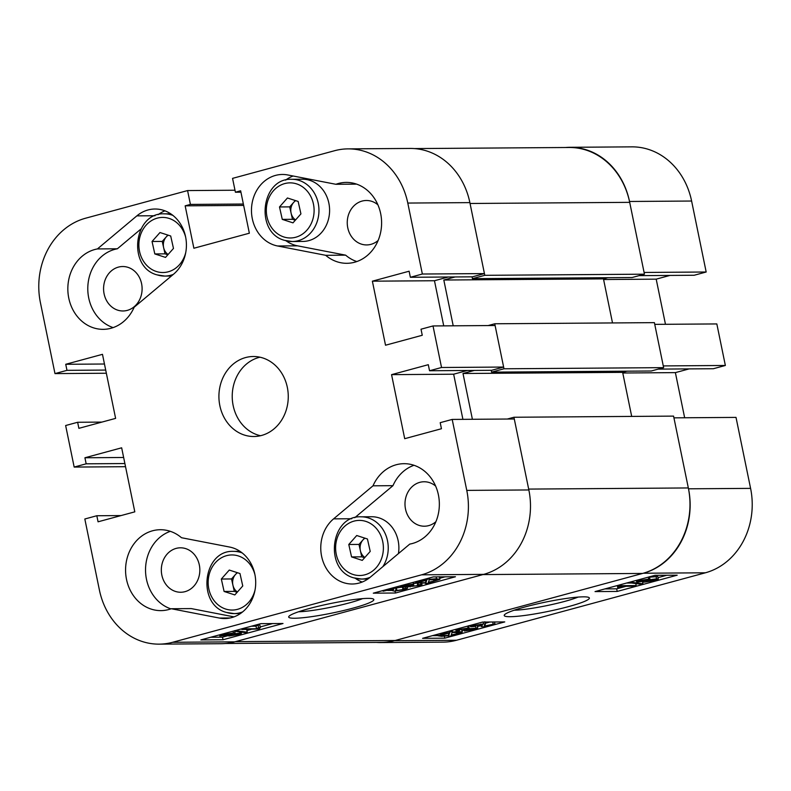<?xml version="1.0" encoding="UTF-8"?>
<svg xmlns="http://www.w3.org/2000/svg" width="791" height="791" viewBox="0 0 791 791"><rect width="100%" height="100%" fill="white"/><g stroke="black" fill="none" stroke-linecap="round" stroke-linejoin="round"><path stroke-width="1.19" d="M583.442 596.839A43.465 4.825 168.4 0 0 537.396 603.869A43.465 4.825 168.4 0 0 504.371 614.933A43.465 4.825 168.4 0 0 510.136 616.703A43.465 4.825 168.4 0 0 560.77 608.595A43.465 4.825 168.4 0 0 588.988 597.561A43.465 4.825 168.4 0 0 583.442 596.839M648.571 577.242L657.776 576.56L658.31 579.16L655.324 580.456L644.576 582.107C642.589 582.176 642.43 581.869 644.101 581.187L638.11 581.968L636.646 581.731L636.33 580.396M626.531 583.056L631.722 583.016M604.888 588.919L616.673 588.83L626.077 586.289M657.993 577.638L666.803 575.245M485.16 623.298L489.886 622.013M468.668 626.037L470.319 625.711M476.37 625.216L477.181 625.473L477.715 628.074L474.699 629.409L464.455 631.01L473.127 629.409C475.262 628.707 475.411 628.38 473.572 628.43L464.535 629.666C466.631 629.043 466.937 628.736 465.434 628.756L460.362 629.517C458.651 630.061 458.444 630.328 459.729 630.328L457.139 630.971L456.021 630.684L455.745 629.339M461.469 629.25L462.29 632.098L450.949 635.954L448.448 636.36L448.339 635.796M432.45 635.657L438.115 635.618M462.013 630.753L464.277 630.14M477.408 626.581L481.096 625.582M706.175 272.005L644.092 272.45L629.517 201.478A70.231 60.867 -90.4 0 0 569.787 147.304L631.88 146.859A70.231 60.867 89.6 0 1 691.611 201.033L706.175 272.005L694.182 275.258L639.019 275.644M669.947 275.426L656.194 279.154L665.468 324.3M725.357 365.472L663.273 365.917L654.75 324.369L716.834 323.934L725.357 365.472L713.363 368.725L658.201 369.12M689.129 368.903L675.385 372.62L684.65 417.767M736.016 417.401L750.59 488.373A70.231 60.867 89.6 0 1 705.394 572.793L456.476 640.265A70.231 60.867 89.6 0 1 442.94 642.124L380.857 642.559A70.231 60.867 -90.4 0 0 394.393 640.7L643.31 573.238A70.231 60.867 -90.4 0 0 688.506 488.808L673.932 417.846L736.016 417.401M569.787 147.304A70.231 60.867 -90.4 0 0 565.486 147.512M376.556 642.421A70.231 60.867 -90.4 0 0 380.857 642.559M482.579 622.072L422.592 638.327L444.769 638.169L504.747 621.914L482.579 622.072M655.017 575.334L595.04 591.589L617.207 591.431L677.185 575.176L655.017 575.334M622.784 372.996L675.385 372.62M603.592 279.53L656.194 279.154M514.15 610.227A38.077 4.232 168.4 0 0 578.152 597.086M616.673 588.83L617.207 591.431M444.364 636.191L444.769 638.169M448.448 636.36L448.645 635.766L441.526 636.3L438.145 635.786L442.387 633.967L449.763 632.424L449.476 631.04M449.763 632.424L449.733 630.971M449.931 631.92L452.452 631.445L452.215 630.298M452.452 631.445L452.254 632.039L458.978 631.594L458.77 630.565M458.978 631.594L462.29 632.098M442.387 633.967L442.189 633.018M443.889 635.657L448.794 635.331L449.624 632.83L441.071 635.302L443.889 635.657L443.573 634.125M448.794 635.331L448.329 633.057M456.456 633.878L459.334 632.592L452.106 632.474L451.275 634.965L456.456 633.878L456.12 632.246M457.139 630.971C455.201 630.931 455.715 630.457 458.691 629.547L467.916 628.113L468.509 628.786L477.715 628.074M467.511 626.156L468.509 628.786M458.909 630.14L459.729 630.328L459.601 629.745M466.364 628.904L465.434 628.756M474.837 628.627L473.572 628.43M464.455 631.01L464.198 629.755M466.641 630.368L466.482 629.567M473.127 629.409L472.929 628.45M464.188 629.755L464.001 628.845M464.535 629.666L464.357 628.815M458.691 629.547L458.493 628.598M475.945 627.787L475.46 625.424M484.141 626.146L494.929 623.872L483.004 627.105L481.808 625.908L482.48 624.949L481.146 624.593L475.084 625.523C472.969 626.215 472.889 626.521 474.847 626.442L470.526 626.759L473.562 625.513L483.558 623.951L485.377 624.346L484.191 625.968M475.084 625.523C472.969 626.215 472.889 626.521 474.847 626.442L474.679 625.641M480.79 624.099L481.324 626.699L481.541 624.603M493.119 623.881L492.734 621.993M494.929 623.872L494.543 621.983M473.562 625.513L473.364 624.564M483.558 623.951L483.172 622.062M620.47 585.696L636.191 585.587L633.809 586.23L621.508 586.319L619.501 587.505L617.682 587.515L618.918 586.111L620.47 585.696L620.273 584.747M619.195 586.349L618.72 585.172M636.191 585.587L635.776 583.56M617.682 587.515L617.277 585.558M642.954 583.807L641.194 584.282L630.803 582.898L632.563 582.413L642.954 583.807L642.48 581.504M630.803 582.898L630.615 581.949M632.563 582.413L632.375 581.474M638.11 581.968C635.786 582.008 636.201 581.543 639.355 580.574L639.168 579.625M639.355 580.574L648.739 579.111L648.333 577.143M648.739 579.111L649.965 579.299L649.104 579.833L656.56 578.874L656.026 576.273M656.56 578.874L658.31 579.16M642.836 581.444L644.101 581.187M640.977 580.564C639.306 581.098 639.128 581.345 640.453 581.326L645.852 580.515C647.542 579.981 647.71 579.724 646.346 579.754L640.977 580.564C639.306 581.098 639.128 581.345 640.453 581.326L640.334 580.752M646.346 579.754C647.71 579.724 647.542 579.981 645.852 580.515L645.693 579.783M645.743 581.266L653.712 580.465C655.828 579.783 655.976 579.467 654.177 579.516L647.404 580.525C645.327 581.197 645.179 581.504 646.959 581.464L646.801 580.693M653.712 580.465L653.514 579.536M655.413 579.714L654.177 579.516M414.444 148.579L569.213 147.482A71.121 61.639 89.6 0 1 629.695 202.348L644.447 274.18L632.068 277.532L472.425 278.669L472.049 276.84M607.844 277.7L603.464 278.887L612.511 322.946M663.629 367.647L503.986 368.784L494.741 323.776L654.394 322.639L663.629 367.647L651.26 370.999L491.606 372.136L491.231 370.307M627.026 371.177L622.646 372.363L463.002 373.5L472.395 419.279M631.693 416.412L622.646 372.363M688.328 487.948L528.675 489.085L513.932 417.252L673.576 416.115L688.328 487.948A71.121 61.639 89.6 0 1 642.559 573.445L395.144 640.502A71.121 61.639 89.6 0 1 381.44 642.381L225.514 643.488M642.559 573.445L482.905 574.582L235.491 641.639L395.144 640.502M513.932 417.252L507.357 419.032M474.323 370.425L463.002 373.5M503.986 368.784L491.606 372.136M494.741 323.776L488.176 325.556M455.132 276.959L443.81 280.024L453.213 325.813M629.695 202.348L470.052 203.485L484.794 275.317L472.425 278.669M644.447 274.18L484.794 275.317M603.464 278.887L443.81 280.024M367.914 598.372A43.465 4.825 168.4 0 0 321.868 605.412A43.465 4.825 168.4 0 0 288.844 616.466A43.465 4.825 168.4 0 0 294.608 618.246A43.465 4.825 168.4 0 0 345.242 610.128A43.465 4.825 168.4 0 0 373.461 599.094A43.465 4.825 168.4 0 0 367.914 598.372M171.281 608.734L219.394 618.058A36 31.205 -90.4 0 0 224.763 618.552A36 31.205 -90.4 0 0 255.612 585.429A36 31.205 -90.4 0 0 229.608 547.046L181.495 537.722A40.45 35.061 -90.4 0 0 160.336 529.723A40.45 35.061 -90.4 0 0 126.511 579.417A40.45 35.061 -90.4 0 0 160.909 610.622A40.45 35.061 -90.4 0 0 171.281 608.734L191.234 608.586L233.988 616.871M170.332 531.325A40.45 35.061 -90.4 0 0 146.473 579.279A40.45 35.061 -90.4 0 0 170.876 608.872M199.322 564.952A22.227 19.261 -90.4 0 0 180.427 547.807A22.227 19.261 -90.4 0 0 161.839 575.106A22.227 19.261 -90.4 0 0 180.744 592.251A22.227 19.261 -90.4 0 0 199.322 564.952M435.643 486.089A22.227 19.261 -90.4 0 0 424.085 481.759A22.227 19.261 -90.4 0 0 405.506 509.068A22.227 19.261 -90.4 0 0 424.411 526.213A22.227 19.261 -90.4 0 0 435.89 521.714M377.9 204.81A22.227 19.261 -90.4 0 0 366.352 200.489A22.227 19.261 -90.4 0 0 347.763 227.788A22.227 19.261 -90.4 0 0 366.668 244.933A22.227 19.261 -90.4 0 0 378.157 240.444M141.589 283.672A22.227 19.261 -90.4 0 0 122.684 266.527A22.227 19.261 -90.4 0 0 104.096 293.837A22.227 19.261 -90.4 0 0 123.001 310.972A22.227 19.261 -90.4 0 0 141.589 283.672M252.309 218.702A36 31.205 -90.4 0 0 277.572 245.981L325.684 255.305A40.45 35.061 -90.4 0 0 346.844 263.304A40.45 35.061 -90.4 0 0 381.608 222.597A40.45 35.061 -90.4 0 0 346.27 182.405A40.45 35.061 -90.4 0 0 335.898 184.293L287.786 174.969A36 31.205 -90.4 0 0 282.417 174.465A36 31.205 -90.4 0 0 252.309 218.702M286.006 240.761A36 31.205 -90.4 0 0 297.525 245.833L345.637 255.157A40.45 35.061 -90.4 0 0 356.81 261.554M287.331 387.363A40.005 34.675 -90.4 0 0 253.308 356.504A40.005 34.675 -90.4 0 0 219.849 405.654A40.005 34.675 -90.4 0 0 253.871 436.513A40.005 34.675 -90.4 0 0 287.331 387.363M259.962 357.206A40.005 34.675 -90.4 0 0 233.157 405.565A40.005 34.675 -90.4 0 0 260.526 435.722M321.601 556.231A36 31.205 -90.4 0 0 352.213 584.005A36 31.205 -90.4 0 0 370.336 577.143L409.758 544.099A40.45 35.061 -90.4 0 0 439.232 500.881A40.45 35.061 -90.4 0 0 404.003 463.684A40.45 35.061 -90.4 0 0 373.006 485.812L333.584 518.866A36 31.205 -90.4 0 0 321.601 556.231M355.297 578.3A36 31.205 -90.4 0 0 362.179 582.047M68.777 298.138A40.45 35.061 -90.4 0 0 103.176 329.343A40.45 35.061 -90.4 0 0 134.183 307.205L173.595 274.161A36 31.205 -90.4 0 0 184.847 233.8A36 31.205 -90.4 0 0 154.967 209.012A36 31.205 -90.4 0 0 136.843 215.874L97.422 248.928A40.45 35.061 -90.4 0 0 68.777 298.138M97.422 248.928L117.375 248.779A40.45 35.061 -90.4 0 0 88.73 297.999A40.45 35.061 -90.4 0 0 113.143 327.603M245.793 629.468L246.713 629.587L247.247 632.187L245.487 632.662L235.095 631.277L236.855 630.803L247.247 632.187M251.439 626.195L256.007 626.165L258.024 624.979L259.834 624.969L260.368 627.57L259.132 628.964L241.858 629.498L244.251 628.845L256.541 628.766L258.558 627.579L260.368 627.57M210.713 637.239L222.498 637.15L228.055 635.648M246.901 630.536L250.984 629.428M260.239 626.927L272.628 623.565M396.617 587.881L401.146 587.268M413.317 582.73L413.525 585.409C411.419 586.042 411.112 586.349 412.615 586.319L417.697 585.558C419.398 585.024 419.606 584.757 418.33 584.757L422.028 584.401L421.821 583.402M413.515 583.639L416.046 583.234M407.266 587.07L408.888 586.635M439.697 578.28L445.066 576.827M387.63 590.462L392.603 590.432M243.361 204.038L190.413 204.414L187.576 190.572L85.606 218.207A70.231 60.867 -90.4 0 0 40.41 302.627L54.984 373.599L66.978 370.346L65.732 364.285L102.474 354.328L115.615 418.38L78.882 428.336L77.637 422.275L65.643 425.528L74.166 467.066L86.16 463.813L84.924 457.762L121.656 447.805L134.806 511.846L98.064 521.803L96.818 515.742L84.825 518.995L99.389 589.967A70.231 60.867 -90.4 0 0 159.12 644.141A70.231 60.867 -90.4 0 0 172.656 642.282L421.573 574.82A70.231 60.867 -90.4 0 0 466.769 490.39L528.853 489.955A70.231 60.867 89.6 0 1 483.657 574.375L421.573 574.82M407.79 203.06A70.231 60.867 -90.4 0 0 348.06 148.876L410.143 148.441A70.231 60.867 89.6 0 1 469.874 202.615L407.79 203.06L422.354 274.022L410.361 277.275L409.115 271.214L372.373 281.181L385.524 345.222L422.265 335.265L421.02 329.204L433.013 325.951L441.536 367.499L429.543 370.752L428.297 364.691L391.565 374.647L404.705 438.689L441.447 428.732L440.201 422.671L452.195 419.428L466.769 490.39M348.06 148.876A70.231 60.867 -90.4 0 0 334.524 150.735L232.554 178.371L235.402 192.223L240.652 190.799L249.353 233.207L193.874 248.245L185.163 205.838L190.413 204.414M164.953 210.831A36 31.205 -90.4 0 0 158.121 214.677M413.99 465.286A40.45 35.061 -90.4 0 0 392.959 485.674L373.006 485.812M469.874 202.615L484.438 273.587L472.445 276.83L410.361 277.275M443.731 325.882L434.467 280.736L448.21 277.008M433.013 325.951L495.097 325.516L503.63 367.054L491.626 370.307L429.543 370.752M462.913 419.349L453.648 374.202L467.402 370.475M452.195 419.428L514.288 418.983L528.853 489.955M172.656 642.282L234.739 641.837L483.657 574.375M234.739 641.837A70.231 60.867 89.6 0 1 221.213 643.696L159.12 644.141M106.35 373.233L54.984 373.599M125.532 466.7L74.166 467.066M441.536 367.499L503.63 367.054M422.354 274.022L484.438 273.587M395.48 593.013L455.458 576.758L433.28 576.916L373.303 593.171L395.48 593.013L395.085 591.114M223.032 639.751L283.01 623.496L260.842 623.654L200.865 639.909L223.032 639.751L222.498 637.15M187.576 190.572L234.986 190.226M453.648 374.202L391.565 374.647M434.467 280.736L372.373 281.181M240.929 192.183L235.402 192.223M243.648 205.423L185.163 205.838M124.889 463.546L86.16 463.813M123.643 457.485L84.924 457.762M121.053 515.574L96.818 515.742M105.697 370.069L66.978 370.346M104.461 364.008L65.732 364.285M101.871 422.097L77.637 422.275M356.257 184.006A40.45 35.061 -90.4 0 0 355.851 184.145L335.898 184.293M293.154 176.007A36 31.205 -90.4 0 0 285.581 180.14M117.375 248.779L140.907 229.054M354.764 517.7L392.959 485.674M345.637 255.157L325.684 255.305M298.622 611.759A38.077 4.232 168.4 0 0 362.624 598.619M425.598 583.629L425.805 583.046L415.759 582.987L419.863 581.197L429.602 578.725L429.404 579.319L436.523 578.775L439.905 579.309L428.129 583.165L425.598 583.629L425.489 583.076M419.863 581.197L419.744 580.584M426.913 579.704L426.705 578.696M427.1 579.131L427.002 578.617M429.602 578.725L429.444 577.954M436.523 578.775L436.138 576.886M433.933 581.108L436.968 579.783L429.256 579.754L428.425 582.245L433.933 581.108L433.587 579.427M421.435 582.838L425.944 582.611L426.774 580.11L418.716 582.483L421.435 582.838L421.128 581.336M425.944 582.611L425.479 580.337M420.782 583.451L420.911 584.104C422.849 584.154 422.335 584.628 419.368 585.538L402.115 587.298L400.325 587.001L403.351 585.676L413.594 584.065L404.923 585.676C402.787 586.368 402.629 586.695 404.478 586.655L413.861 585.32M410.134 586.971L409.54 586.299M419.141 584.935L418.33 584.757L418.063 583.481M411.676 586.171L412.615 586.319L412.487 585.716M403.212 586.447L404.478 586.655L404.31 585.854M413.594 584.065L413.238 582.344M411.023 585.666L410.826 584.747M412.378 585.241L412.22 584.47M417.697 585.558L417.262 583.442M403.351 585.676L403.232 585.053M393.789 588.791L383.121 591.213L395.045 587.98L396.242 589.176L395.559 590.135L396.914 590.482L402.965 589.552C405.081 588.87 405.16 588.563 403.202 588.642L407.523 588.306L404.488 589.562L394.491 591.124L392.672 590.748L393.908 588.929M402.5 587.288L402.965 589.552C405.081 588.87 405.16 588.563 403.202 588.642L402.926 587.278M396.42 586.902L396.242 589.176M383.121 591.213L382.982 590.541M395.045 587.98L394.907 587.308M396.914 590.482L396.568 588.82M405.793 587.99L405.595 587.021M241.858 629.498L241.73 628.835M244.251 628.845L244.112 628.183M256.541 628.766L256.007 626.165M258.558 627.579L258.024 624.979M236.855 630.803L236.727 630.18M235.095 631.277L234.976 630.664M241.146 632.078L241.403 633.344L239.94 633.107C242.264 633.077 241.848 633.542 238.694 634.501L229.311 635.974L228.085 635.776L228.955 635.242L219.75 635.915L222.726 634.629L233.474 632.978C235.451 632.909 235.609 633.215 233.948 633.888L239.94 633.107L239.693 631.89M222.726 634.629L222.607 634.016M233.474 632.978L233.098 631.169M234.591 630.635L235.125 633.225L233.948 633.888M232.208 634.56C230.507 635.094 230.339 635.351 231.704 635.321L237.073 634.52C238.744 633.987 238.922 633.729 237.597 633.749L232.208 634.56C230.507 635.094 230.339 635.351 231.704 635.321L231.585 634.748M237.597 633.749C238.922 633.729 238.744 633.987 237.073 634.52L236.924 633.779M222.637 635.371L230.646 634.56C232.712 633.888 232.861 633.571 231.091 633.621L224.347 634.619C222.222 635.292 222.073 635.608 223.873 635.559L223.715 634.797M230.646 634.56L230.458 633.64M232.307 633.809L231.091 633.621M364.967 538.187A11.114 9.63 -90.4 0 0 362.96 539.927A11.114 9.63 -90.4 0 0 360.37 550.625A11.114 9.63 -90.4 0 0 364.849 557.467M398.437 553.591A31.116 26.963 -90.4 0 0 379.146 517.907A31.116 26.963 -90.4 0 0 371.691 516.75L361.052 516.82A31.116 26.963 89.6 0 1 368.507 517.976A31.116 26.963 89.6 0 1 382.844 566.663M370.218 551.416L362.268 560.384L351.56 556.913L348.782 544.485L356.731 535.517L367.439 538.987L370.218 551.416M351.56 556.913L361.764 556.844L364.592 557.764M361.764 556.844L358.985 544.416L348.782 544.485M358.985 544.416L364.602 538.068M295.686 200.657A11.114 9.63 -90.4 0 0 293.669 202.397A11.114 9.63 -90.4 0 0 291.088 213.095A11.114 9.63 -90.4 0 0 295.567 219.938M291.77 179.29C261.04 177.639 254.573 232.623 284.483 240.326L292.205 241.522L302.854 241.443A31.116 26.963 -90.4 0 0 329.363 214.48A31.116 26.963 -90.4 0 0 309.864 180.368A31.116 26.963 -90.4 0 0 302.409 179.211L291.77 179.29A31.116 26.963 89.6 0 1 299.225 180.447A31.116 26.963 89.6 0 1 318.724 214.559A31.116 26.963 89.6 0 1 292.205 241.522A31.116 26.963 89.6 0 1 284.75 240.365M300.926 213.886L292.986 222.854L282.278 219.384L279.5 206.955L287.44 197.987L298.158 201.448L300.926 213.886M282.278 219.384L292.472 219.315L295.31 220.224M292.472 219.315L289.704 206.876L279.5 206.955M289.704 206.876L295.32 200.538M237.518 572.733A11.114 9.63 -90.4 0 0 235.5 574.474A11.114 9.63 -90.4 0 0 232.92 585.172A11.114 9.63 -90.4 0 0 237.399 592.014M242.758 585.963L234.818 594.931L224.1 591.46L221.332 579.032L229.271 570.064L239.98 573.534L242.758 585.963M224.1 591.46L234.304 591.391L237.142 592.311M234.304 591.391L231.526 578.953L221.332 579.032M231.526 578.953L237.152 572.615M168.226 235.204A11.114 9.63 -90.4 0 0 166.219 236.944A11.114 9.63 -90.4 0 0 163.628 247.642A11.114 9.63 -90.4 0 0 168.107 254.484M173.476 248.433L165.527 257.401L154.818 253.931L152.04 241.492L159.99 232.534L170.698 235.995L173.476 248.433M154.818 253.931L165.012 253.852L167.85 254.771M165.012 253.852L162.244 241.423L152.04 241.492M162.244 241.423L167.86 235.085M691.611 201.033L629.517 201.478M705.394 572.793L643.31 573.238M394.393 640.7L456.476 640.265M688.506 488.808L750.59 488.373M297.525 245.833L277.572 245.981M155.006 215.745L136.843 215.874M351.748 518.738L333.584 518.866M230.122 617.979L219.394 618.058M393.295 589.72L393.147 588.969M370.059 577.371A31.116 26.963 89.6 0 1 361.497 579.052A31.116 26.963 89.6 0 1 354.042 577.895M353.093 574.484A27.556 23.888 -90.4 0 0 382.508 555.401A27.556 23.888 -90.4 0 0 365.907 521.417A27.556 23.888 -90.4 0 0 336.491 540.5A27.556 23.888 -90.4 0 0 353.093 574.484M283.811 236.954A27.556 23.888 -90.4 0 0 313.226 217.861A27.556 23.888 -90.4 0 0 296.625 183.888A27.556 23.888 -90.4 0 0 267.2 202.971A27.556 23.888 -90.4 0 0 283.811 236.954M239.98 551.327L233.592 551.367A31.116 26.963 89.6 0 1 241.047 552.523A31.116 26.963 89.6 0 1 242.184 552.929M242.61 611.918A31.116 26.963 89.6 0 1 234.037 613.598A31.116 26.963 89.6 0 1 226.582 612.442M254.959 574.79A27.556 23.888 -90.4 0 0 238.447 555.964A27.556 23.888 -90.4 0 0 209.032 575.047A27.556 23.888 -90.4 0 0 225.633 609.03A27.556 23.888 -90.4 0 0 255.068 589.868M170.698 213.788L164.31 213.837A31.116 26.963 89.6 0 1 171.766 214.994A31.116 26.963 89.6 0 1 172.903 215.389M173.328 274.388A31.116 26.963 89.6 0 1 164.755 276.069A31.116 26.963 89.6 0 1 157.3 274.912M185.677 237.26A27.556 23.888 -90.4 0 0 169.165 218.435A27.556 23.888 -90.4 0 0 139.75 237.518A27.556 23.888 -90.4 0 0 156.351 271.501A27.556 23.888 -90.4 0 0 185.786 252.339M438.145 635.786L437.819 634.204M469.142 628.321L468.608 625.721M470.526 626.759L470.25 625.414M485.377 624.346L484.843 621.756M649.965 579.299L649.431 576.708M415.759 582.987L415.502 581.731M439.905 579.309L439.371 576.708M400.325 587.001L400.098 585.904M407.523 588.306L407.207 586.774M392.672 590.748L392.356 589.186M219.75 635.915L219.522 634.847M367.884 579.012L361.497 579.052L353.775 577.855C323.855 570.153 330.322 515.168 361.052 516.82M240.424 613.549L234.037 613.598L226.315 612.402C196.405 604.7 202.872 549.715 233.592 551.367M171.38 276.019L164.755 276.069L157.033 274.873C127.114 267.16 133.58 212.186 164.31 213.837"/></g></svg>
